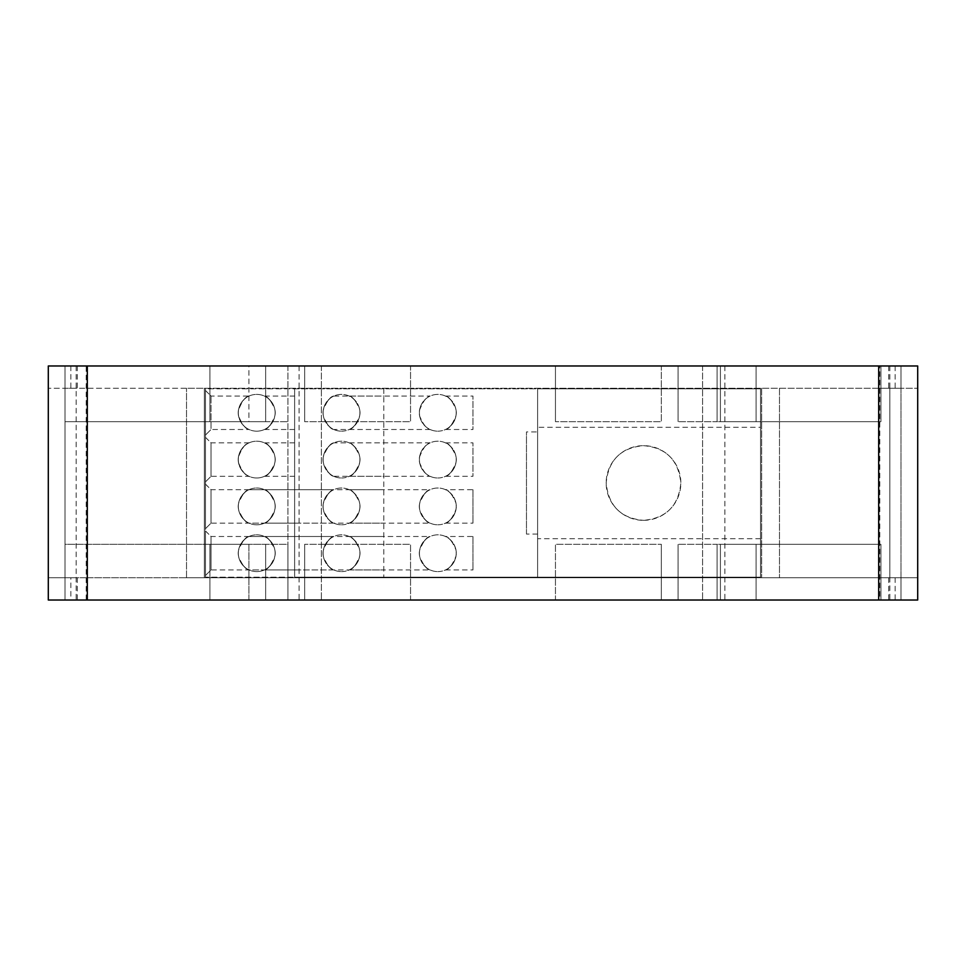 <?xml version="1.0" encoding="UTF-8"?>
<svg xmlns="http://www.w3.org/2000/svg" width="966" height="966" viewBox="0 0 966 966"><rect width="100%" height="100%" fill="white"/><g stroke="black" fill="none" stroke-linecap="round" stroke-linejoin="round"><path stroke-width="0.72" stroke-dasharray="4.83 3.62" d="M87.314 577.74L65.024 577.74L65.024 600.031L65.024 365.969L65.024 388.26L65.024 365.969L265.65 365.969L65.024 365.969L65.024 600.031L48.3 600.031L48.3 365.969L917.7 365.969L888.72 365.969L917.7 365.969L917.7 600.031L248.926 600.031L287.94 600.031L287.94 544.305L248.926 544.305L287.94 544.305L287.94 600.031L321.376 600.031L48.3 600.031L87.314 600.031L87.314 577.74L878.686 577.74L878.686 600.031L900.976 600.031L879.797 600.031L879.797 365.969L900.952 365.969L878.686 365.969L878.686 388.26L48.3 388.26L204.345 388.26L186.51 388.26L204.345 388.26L204.345 577.74L186.51 577.74L917.7 577.74L900.976 577.74L900.976 600.031L888.72 600.031L900.976 600.031L900.976 365.969L900.976 388.26L878.686 388.26M248.926 365.969L287.94 365.969L209.924 365.969L248.926 365.969L248.926 421.695L287.94 421.695L209.924 421.695L248.926 421.695L248.926 365.969M717.074 365.969L678.06 365.969L717.074 365.969L717.074 421.695L756.076 421.695L678.06 421.695L717.074 421.695L717.074 365.969M410.55 365.969L304.664 365.969L410.55 365.969L410.55 421.695L304.664 421.695L410.55 421.695L410.55 365.969M661.336 365.969L555.45 365.969L661.336 365.969L661.336 421.695L555.45 421.695L661.336 421.695L661.336 365.969M880.92 365.969L720.419 365.969L880.92 365.969L880.92 421.695L720.419 421.695L880.92 421.695L880.92 365.969M878.686 577.74L900.976 577.74L888.72 577.74L900.976 577.74L900.976 600.031L900.976 365.969L900.976 388.26L888.72 388.26L917.7 388.26L889.831 388.26L889.831 577.74L889.831 388.26L204.345 388.26L204.345 577.74L204.345 388.26L204.345 577.74L48.3 577.74L48.3 600.031L48.3 365.969L48.3 577.74L65.024 577.74L65.024 600.031L265.65 600.031L65.024 600.031L65.024 544.305L265.65 544.305L65.024 544.305L65.024 600.031L86.203 600.031L86.203 365.969L87.314 365.969L87.314 388.26M70.856 577.74L77.28 577.74L65.024 577.74L65.024 600.031L65.024 365.969L65.024 388.26L77.28 388.26L65.024 388.26L65.024 365.969L65.024 421.695L265.65 421.695L65.024 421.695L65.024 365.969L65.024 600.031L65.024 577.74L70.856 577.74L70.856 600.031M248.926 600.031L209.924 600.031L248.926 600.031L248.926 544.305L209.924 544.305L248.926 544.305L248.926 600.031M717.074 600.031L678.06 600.031L717.074 600.031L717.074 544.305L756.076 544.305L678.06 544.305L717.074 544.305L717.074 600.031M410.55 600.031L304.664 600.031L410.55 600.031L410.55 544.305L304.664 544.305L410.55 544.305L410.55 600.031M555.45 600.031L661.336 600.031L555.45 600.031L555.45 544.305L661.336 544.305L555.45 544.305L555.45 600.031M720.419 600.031L880.92 600.031L720.419 600.031L720.419 544.305L880.92 544.305L720.419 544.305L720.419 600.031M917.7 577.74L917.7 600.031L917.7 577.74M917.7 365.969L917.7 388.26L917.7 365.969M761.655 388.26L761.655 577.74L761.655 388.26M779.49 388.26L779.49 577.74L779.49 388.26M186.51 577.74L186.51 388.26L186.51 577.74M321.376 365.969L321.376 600.031L321.376 365.969M287.94 365.969L287.94 600.031L287.94 365.969M702.584 365.969L702.584 600.031L702.584 365.969M205.456 388.815L205.456 577.185L760.544 577.185L760.544 388.815L205.456 388.815L205.456 577.185L294.63 577.185L294.63 388.815L537.615 388.815L537.615 577.185L537.615 388.815L760.544 388.815L760.544 577.185L294.63 577.185L294.63 388.815L205.456 388.815M205.456 530.926L211.035 536.504L211.035 569.94L211.035 536.504L211.035 569.94L205.456 575.519L211.035 569.94L211.035 536.504L211.035 569.94L211.035 536.504L205.456 530.926L205.456 575.519L205.456 530.926L205.456 575.519L205.456 530.926L205.456 575.519L205.456 530.926L211.035 536.504L430.148 536.504C426.779 536.746 423.289 541.322 419.667 550.246C416.974 561.995 430.317 571.341 430.148 569.94C426.863 569.638 423.41 565.255 419.775 556.802C416.575 544.884 430.305 534.959 430.148 536.504M205.456 484.111L211.035 489.69L211.035 523.125L211.035 489.69L211.035 523.125L205.456 528.704L211.035 523.125L211.035 489.69L211.035 523.125L211.035 489.69L205.456 484.111L205.456 528.704L205.456 484.111L205.456 528.704L205.456 484.111L205.456 528.704L205.456 484.111L211.035 489.69L430.148 489.69C426.779 489.931 423.289 494.507 419.667 503.431C416.974 515.18 430.317 524.526 430.148 523.125C426.863 522.823 423.41 518.44 419.775 509.988C416.575 498.07 430.305 488.144 430.148 489.69M205.456 437.296L211.035 442.875L211.035 476.31L205.456 481.889L211.035 476.31L211.035 442.875L211.035 476.31L211.035 442.875L211.035 476.31L211.035 442.875L205.456 437.296L205.456 481.889L205.456 437.296L205.456 481.889L205.456 437.296L205.456 481.889L205.456 437.296L211.035 442.875L249.059 442.875C245.69 443.116 242.188 447.693 238.566 456.616C235.873 468.377 249.228 477.711 249.059 476.31C245.775 476.009 242.321 471.625 238.687 463.185C235.487 451.255 249.216 441.329 249.059 442.875M205.456 390.481L211.035 396.06L211.035 429.496L211.035 396.06L211.035 429.496L211.035 396.06L211.035 429.496L211.035 396.06L205.456 390.481L205.456 435.074L205.456 390.481L205.456 435.074L205.456 390.481L205.456 435.074L205.456 390.481L211.035 396.06L249.059 396.06C245.69 396.301 242.188 400.878 238.566 409.813C235.873 421.562 249.228 430.896 249.059 429.496C245.775 429.194 242.321 424.811 238.687 416.37C235.487 404.44 249.216 394.514 249.059 396.06M643.501 520.336A37.336 37.336 0 0 0 680.849 483A37.336 37.336 0 0 0 643.501 445.664A37.336 37.336 0 0 0 606.165 483A37.336 37.336 0 0 0 643.501 520.336C666.117 518.307 678.567 505.894 680.849 483.085C678.518 460.094 666.081 447.62 643.501 445.664C620.897 447.705 608.447 460.106 606.165 482.867C608.459 505.882 620.909 518.368 643.501 520.336M256.714 431.174A18.39 18.39 0 0 0 275.117 412.784A18.39 18.39 0 0 0 256.714 394.394A18.39 18.39 0 0 0 238.324 412.784A18.39 18.39 0 0 0 256.714 431.174A18.39 18.39 0 0 0 275.117 412.784A18.39 18.39 0 0 0 256.714 394.394A18.39 18.39 0 0 0 238.324 412.784A18.39 18.39 0 0 0 256.714 431.174M256.714 477.989A18.39 18.39 0 0 0 275.117 459.599A18.39 18.39 0 0 0 256.714 441.196A18.39 18.39 0 0 0 238.324 459.599A18.39 18.39 0 0 0 256.714 477.989A18.39 18.39 0 0 0 275.117 459.599A18.39 18.39 0 0 0 256.714 441.196A18.39 18.39 0 0 0 238.324 459.599A18.39 18.39 0 0 0 256.714 477.989M256.714 524.804A18.39 18.39 0 0 0 275.117 506.401A18.39 18.39 0 0 0 256.714 488.011A18.39 18.39 0 0 0 238.324 506.401A18.39 18.39 0 0 0 256.714 524.804A18.39 18.39 0 0 0 275.117 506.401A18.39 18.39 0 0 0 256.714 488.011A18.39 18.39 0 0 0 238.324 506.401A18.39 18.39 0 0 0 256.714 524.804M256.714 571.606A18.39 18.39 0 0 0 275.117 553.216A18.39 18.39 0 0 0 256.714 534.826A18.39 18.39 0 0 0 238.324 553.216A18.39 18.39 0 0 0 256.714 571.606A18.39 18.39 0 0 0 275.117 553.216A18.39 18.39 0 0 0 256.714 534.826A18.39 18.39 0 0 0 238.324 553.216A18.39 18.39 0 0 0 256.714 571.606M760.544 427.274L760.544 538.726L760.544 427.274L537.615 427.274M264.382 396.06C267.582 396.314 271.035 400.649 274.73 409.077C278.027 421.067 264.237 431.041 264.382 429.496C267.679 429.302 271.168 424.762 274.851 415.863C277.689 404.223 264.237 394.611 264.382 396.06L294.63 396.06M264.382 429.496L294.63 429.496M205.456 435.074L211.035 429.496L205.456 435.074L211.035 429.496L249.059 429.496M264.382 476.31C267.679 476.117 271.168 471.577 274.851 462.678C277.689 451.037 264.237 441.426 264.382 442.875C267.582 443.128 271.035 447.463 274.73 455.892C278.027 467.882 264.237 477.856 264.382 476.31L294.63 476.31M264.382 442.875L294.63 442.875M205.456 481.889L211.035 476.31L249.059 476.31M383.804 388.815L383.804 577.185L383.804 388.815M341.517 431.174A18.39 18.39 0 0 0 359.907 412.784A18.39 18.39 0 0 0 341.517 394.394A18.39 18.39 0 0 0 323.115 412.784A18.39 18.39 0 0 0 341.517 431.174A18.39 18.39 0 0 1 323.115 412.784A18.39 18.39 0 0 1 341.517 394.394A18.39 18.39 0 0 1 359.907 412.784A18.39 18.39 0 0 1 341.517 431.174M341.517 477.989A18.39 18.39 0 0 0 359.907 459.599A18.39 18.39 0 0 0 341.517 441.196A18.39 18.39 0 0 0 323.115 459.599A18.39 18.39 0 0 0 341.517 477.989A18.39 18.39 0 0 1 323.115 459.599A18.39 18.39 0 0 1 341.517 441.196A18.39 18.39 0 0 1 359.907 459.599A18.39 18.39 0 0 1 341.517 477.989M341.517 524.804A18.39 18.39 0 0 0 359.907 506.401A18.39 18.39 0 0 0 341.517 488.011A18.39 18.39 0 0 0 323.115 506.401A18.39 18.39 0 0 0 341.517 524.804A18.39 18.39 0 0 1 323.115 506.401A18.39 18.39 0 0 1 341.517 488.011A18.39 18.39 0 0 1 359.907 506.401A18.39 18.39 0 0 1 341.517 524.804M341.517 571.606A18.39 18.39 0 0 0 359.907 553.216A18.39 18.39 0 0 0 341.517 534.826A18.39 18.39 0 0 0 323.115 553.216A18.39 18.39 0 0 0 341.517 571.606A18.39 18.39 0 0 1 323.115 553.216A18.39 18.39 0 0 1 341.517 534.826A18.39 18.39 0 0 1 359.907 553.216A18.39 18.39 0 0 1 341.517 571.606M349.173 396.06C352.373 396.314 355.826 400.649 359.521 409.077C362.818 421.067 349.028 431.041 349.173 429.496C352.469 429.302 355.959 424.762 359.642 415.863C362.479 404.223 349.028 394.611 349.173 396.06L383.804 396.06M349.173 429.496L383.804 429.496M333.85 396.06C330.481 396.301 326.979 400.878 323.356 409.813C320.664 421.562 334.019 430.896 333.85 429.496C330.565 429.194 327.112 424.811 323.477 416.37C320.277 404.44 334.007 394.514 333.85 396.06L430.148 396.06C426.779 396.301 423.289 400.878 419.667 409.813C416.974 421.562 430.317 430.896 430.148 429.496C426.863 429.194 423.41 424.811 419.775 416.37C416.575 404.44 430.305 394.514 430.148 396.06M430.148 429.496L333.85 429.496M349.173 442.875C352.373 443.128 355.826 447.463 359.521 455.892C362.818 467.882 349.028 477.856 349.173 476.31C352.469 476.117 355.959 471.577 359.642 462.678C362.479 451.037 349.028 441.426 349.173 442.875L383.804 442.875M333.85 476.31C330.565 476.009 327.112 471.625 323.477 463.185C320.277 451.255 334.007 441.329 333.85 442.875C330.481 443.116 326.979 447.693 323.356 456.616C320.664 468.377 334.019 477.711 333.85 476.31L430.148 476.31C426.863 476.009 423.41 471.625 419.775 463.185C416.575 451.255 430.305 441.329 430.148 442.875C426.779 443.116 423.289 447.693 419.667 456.616C416.974 468.377 430.317 477.711 430.148 476.31M349.173 476.31L383.804 476.31M430.148 442.875L333.85 442.875M537.615 534.077L526.47 534.077L526.47 431.923L537.615 431.923M437.815 431.174A18.39 18.39 0 0 0 456.206 412.784A18.39 18.39 0 0 0 437.815 394.394A18.39 18.39 0 0 0 419.425 412.784A18.39 18.39 0 0 0 437.815 431.174A18.39 18.39 0 0 1 419.425 412.784A18.39 18.39 0 0 1 437.815 394.394A18.39 18.39 0 0 1 456.206 412.784A18.39 18.39 0 0 1 437.815 431.174M437.815 477.989A18.39 18.39 0 0 0 456.206 459.599A18.39 18.39 0 0 0 437.815 441.196A18.39 18.39 0 0 0 419.425 459.599A18.39 18.39 0 0 0 437.815 477.989A18.39 18.39 0 0 1 419.425 459.599A18.39 18.39 0 0 1 437.815 441.196A18.39 18.39 0 0 1 456.206 459.599A18.39 18.39 0 0 1 437.815 477.989M437.815 524.804A18.39 18.39 0 0 0 456.206 506.401A18.39 18.39 0 0 0 437.815 488.011A18.39 18.39 0 0 0 419.425 506.401A18.39 18.39 0 0 0 437.815 524.804A18.39 18.39 0 0 1 419.425 506.401A18.39 18.39 0 0 1 437.815 488.011A18.39 18.39 0 0 1 456.206 506.401A18.39 18.39 0 0 1 437.815 524.804M437.815 571.606A18.39 18.39 0 0 0 456.206 553.216A18.39 18.39 0 0 0 437.815 534.826A18.39 18.39 0 0 0 419.425 553.216A18.39 18.39 0 0 0 437.815 571.606A18.39 18.39 0 0 1 419.425 553.216A18.39 18.39 0 0 1 437.815 534.826A18.39 18.39 0 0 1 456.206 553.216A18.39 18.39 0 0 1 437.815 571.606M526.47 534.077L526.47 431.923M760.544 538.726L537.615 538.726M445.471 429.496C448.767 429.302 452.257 424.762 455.94 415.863C458.778 404.223 445.326 394.611 445.471 396.06C448.671 396.314 452.124 400.649 455.819 409.077C459.116 421.067 445.326 431.041 445.471 429.496L472.966 429.496L472.966 396.06L472.966 429.496M445.471 476.31C448.767 476.117 452.257 471.577 455.94 462.678C458.778 451.037 445.326 441.426 445.471 442.875C448.671 443.128 452.124 447.463 455.819 455.892C459.116 467.882 445.326 477.856 445.471 476.31L472.966 476.31L472.966 442.875L472.966 476.31M445.471 442.875L472.966 442.875M472.966 489.69L472.966 523.125L472.966 489.69L445.471 489.69C448.671 489.931 452.124 494.278 455.819 502.694C459.116 514.697 445.326 524.659 445.471 523.125C448.767 522.932 452.257 518.392 455.94 509.493C458.778 497.852 445.326 488.228 445.471 489.69M472.966 536.504L472.966 569.94L472.966 536.504L445.471 536.504C448.671 536.746 452.124 541.093 455.819 549.509C459.116 561.512 445.326 571.474 445.471 569.94C448.767 569.747 452.257 565.207 455.94 556.307C458.778 544.667 445.326 535.043 445.471 536.504M445.471 396.06L472.966 396.06M445.471 523.125L472.966 523.125M205.456 528.704L211.035 523.125L430.148 523.125M445.471 569.94L472.966 569.94M205.456 575.519L211.035 569.94L430.148 569.94M349.173 523.125C352.469 522.932 355.959 518.392 359.642 509.493C362.479 497.852 349.028 488.228 349.173 489.69C352.373 489.931 355.826 494.278 359.521 502.694C362.818 514.697 349.028 524.659 349.173 523.125L383.804 523.125M349.173 489.69L383.804 489.69M333.85 523.125C330.565 522.823 327.112 518.44 323.477 509.988C320.277 498.07 334.007 488.144 333.85 489.69C330.481 489.931 326.979 494.507 323.356 503.431C320.664 515.18 334.019 524.526 333.85 523.125L249.059 523.125C245.775 522.823 242.321 518.44 238.687 509.988C235.487 498.07 249.216 488.144 249.059 489.69C245.69 489.931 242.188 494.507 238.566 503.431C235.873 515.18 249.228 524.526 249.059 523.125M249.059 489.69L333.85 489.69M349.173 569.94C352.469 569.747 355.959 565.207 359.642 556.307C362.479 544.667 349.028 535.043 349.173 536.504C352.373 536.746 355.826 541.093 359.521 549.509C362.818 561.512 349.028 571.474 349.173 569.94L383.804 569.94M349.173 536.504L383.804 536.504M333.85 569.94C330.565 569.638 327.112 565.255 323.477 556.802C320.277 544.884 334.007 534.959 333.85 536.504C330.481 536.746 326.979 541.322 323.356 550.246C320.664 561.995 334.019 571.341 333.85 569.94L249.059 569.94C245.775 569.638 242.321 565.255 238.687 556.802C235.487 544.884 249.216 534.959 249.059 536.504C245.69 536.746 242.188 541.322 238.566 550.246C235.873 561.995 249.228 571.341 249.059 569.94M249.059 536.504L333.85 536.504M264.382 523.125C267.679 522.932 271.168 518.392 274.851 509.493C277.689 497.852 264.237 488.228 264.382 489.69C267.582 489.931 271.035 494.278 274.73 502.694C278.027 514.697 264.237 524.659 264.382 523.125L294.63 523.125M264.382 489.69L294.63 489.69M264.382 569.94C267.679 569.747 271.168 565.207 274.851 556.307C277.689 544.667 264.237 535.043 264.382 536.504C267.582 536.746 271.035 541.093 274.73 549.509C278.027 561.512 264.237 571.474 264.382 569.94L294.63 569.94M264.382 536.504L294.63 536.504M209.924 600.031L209.924 544.305L209.924 600.031M756.076 600.031L756.076 544.305L756.076 600.031M678.06 600.031L678.06 544.305L678.06 600.031M304.664 600.031L304.664 544.305L304.664 600.031M661.336 600.031L661.336 544.305L661.336 600.031M265.65 600.031L265.65 544.305L265.65 600.031M880.92 600.031L880.92 544.305L880.92 600.031M209.924 365.969L209.924 421.695L209.924 365.969M756.076 365.969L756.076 421.695L756.076 365.969M678.06 365.969L678.06 421.695L678.06 365.969M304.664 365.969L304.664 421.695L304.664 365.969M555.45 365.969L555.45 421.695L555.45 365.969M265.65 365.969L265.65 421.695L265.65 365.969M720.419 365.969L720.419 421.695L720.419 365.969M900.976 388.26L900.976 577.74M70.856 365.969L70.856 388.26M895.144 365.969L895.144 388.26M895.144 577.74L895.144 600.031M724.874 365.969L724.874 600.031M299.086 365.969L299.086 600.031M889.831 365.969L889.831 600.031M77.28 577.74L77.28 600.031M77.28 365.969L77.28 388.26M888.72 577.74L888.72 600.031M888.72 365.969L888.72 388.26M76.169 365.969L76.169 600.031"/><path stroke-width="1.45" d="M878.686 365.969L917.7 365.969L917.7 600.031L48.3 600.031L48.3 365.969L878.686 365.969L878.686 600.031M87.314 600.031L87.314 365.969"/></g></svg>
